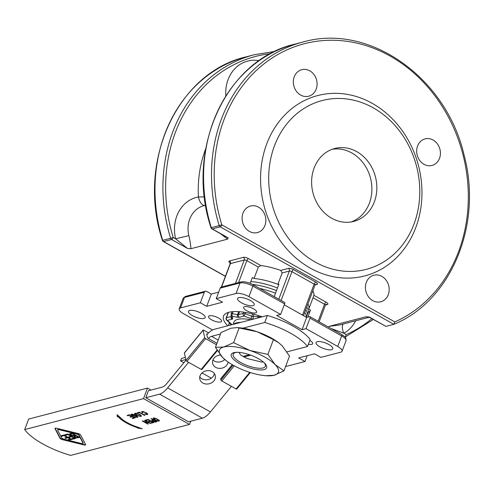 <?xml version="1.0" encoding="UTF-8"?>
<svg xmlns="http://www.w3.org/2000/svg" width="494" height="494" viewBox="0 0 494 494"><rect width="100%" height="100%" fill="white"/><g stroke="black" fill="none" stroke-linecap="round" stroke-linejoin="round"><path stroke-width="0.74" d="M237.182 327.602L239.115 327.744A31.474 10.343 20.6 0 1 242.887 328.17A31.474 10.343 20.6 0 1 257.053 331.727L237.182 327.602L230.84 328.214L220.997 332.592L215.446 347.362L223.776 347.004A31.474 10.343 -159.4 0 0 222.732 357.619A31.474 10.343 -159.4 0 0 226.623 360.984A31.474 10.343 -159.4 0 0 247.902 371.747A31.474 10.343 -159.4 0 0 265.846 375.73A31.474 10.343 -159.4 0 0 274.121 375.255A31.474 10.343 -159.4 0 0 275.164 364.64A31.474 10.343 -159.4 0 0 249.995 350.512A31.474 10.343 -159.4 0 0 223.776 347.004L233.619 342.626L249.995 350.512L267.878 354.383L275.164 364.64L283.964 370.883L274.121 375.255L265.846 375.73M263.79 362.398A17.173 5.644 20.6 0 1 265.352 366.301A17.173 5.644 20.6 0 1 263.012 367.968A17.173 5.644 20.6 0 1 243.863 364.109A17.173 5.644 20.6 0 1 233.199 354.217A17.173 5.644 20.6 0 1 236.947 352.308M264.043 369.605A18.877 6.206 -159.4 0 0 264.364 362.929A18.877 6.206 -159.4 0 0 236.163 352.327A18.877 6.206 -159.4 0 0 237.972 362.682A18.877 6.206 -159.4 0 0 264.043 369.605M283.964 370.883L289.515 356.106L282.228 345.856L278.814 342.848L273.429 339.613L257.053 331.727A31.474 10.343 20.6 0 1 278.338 342.49L278.814 342.848M226.623 360.984L222.732 357.619L215.446 347.362M239.17 327.855L233.619 342.626M273.429 339.613L267.878 354.383M250.736 355.174L243.95 356.946A15.864 5.212 -159.4 0 0 247.284 358.564L261.4 362.022A15.864 5.212 -159.4 0 0 263.209 361.904M243.95 356.946L243.369 356.23M239.115 352.401L240.269 354.63A15.864 5.212 -159.4 0 0 242.999 356.409L249.464 354.723M220.466 334.012L211.531 336.34A9.911 3.952 -60.7 0 0 208.338 338.421L216.983 343.274M286.971 351.864L307.527 346.51A43.62 14.338 -159.4 0 0 264.716 322.483L242.887 328.17M233.563 324.274L240.918 322.36A27.757 9.12 -159.4 0 0 236.447 322.872A27.757 9.12 -159.4 0 0 233.563 324.274L214.168 329.331A17.846 7.114 119.3 0 0 206.832 334.759L207.375 334.074A0.994 0.37 39.4 0 0 206.72 333.969A0.994 0.37 39.4 0 0 206.696 334.154L207.4 337.328A0.994 0.37 39.4 0 0 208.314 338.297L208.338 338.421M233.1 324.397L233.983 322.057A27.757 9.12 20.6 0 1 237.768 319.365A27.757 9.12 20.6 0 1 250.896 319.754M240.918 322.36L267.353 315.468A43.62 14.338 20.6 0 1 310.164 339.495L307.527 346.51M306.329 317.234L306.984 315.487A38.266 12.578 -159.4 0 0 305.761 309.658M276.492 290.596A38.266 12.578 -159.4 0 0 252.533 284.451M275.504 293.226A38.266 12.578 -159.4 0 0 259.597 288.416M306.231 317.179A38.266 12.578 -159.4 0 0 304.773 312.288M250.804 281.599A38.266 12.578 20.6 0 1 277.48 287.971M306.755 307.027A38.266 12.578 20.6 0 1 307.972 312.863L306.984 315.487M220.88 378.688A0.994 0.37 39.4 0 0 220.707 378.75A0.994 0.37 39.4 0 0 220.682 378.935L220.917 379.991A0.994 0.37 39.4 0 0 221.825 380.967L236.095 388.976A0.994 0.37 39.4 0 0 236.743 389.074A0.994 0.37 39.4 0 0 236.768 388.889M216.44 344.713L205.609 338.631A0.994 0.37 -140.6 0 1 204.701 337.661L203.053 330.264A0.994 0.37 -140.6 0 1 203.083 330.078A0.994 0.37 -140.6 0 1 203.732 330.177L208.592 332.907M212.926 360.021A7.929 6.644 167.5 0 0 214.303 361.04A7.929 6.644 167.5 0 0 224.758 359.515M184.589 352.772A0.994 0.37 39.4 0 0 184.41 352.833A0.994 0.37 39.4 0 0 184.386 353.019L186.028 360.416A0.994 0.37 39.4 0 0 186.942 361.386L201.212 369.395A0.994 0.37 39.4 0 0 201.861 369.493A0.994 0.37 39.4 0 0 201.885 369.314M185.837 359.527L180.563 360.904L181.496 358.422L185.361 357.415M211.321 378.163L202.003 372.933M183.848 362.744L180.563 360.904M185.972 360.151L166.682 383.659A9.911 3.952 -60.7 0 1 162.211 387.142L148.404 390.742L145.767 397.75L188.578 421.777L202.386 418.183A17.846 7.114 -60.7 0 0 210.432 411.916L231.414 386.345M199.761 376.848A7.929 6.644 167.5 0 0 208.048 379.59A7.929 6.644 167.5 0 0 214.396 373.594M188.603 362.318L167.62 387.889A17.846 7.114 119.3 0 1 159.574 394.156L145.767 397.75M212.216 371.642A7.929 6.644 -12.5 0 1 215.291 375.613A7.929 6.644 -12.5 0 1 208.993 383.819A7.929 6.644 -12.5 0 1 199.804 379.059A7.929 6.644 -12.5 0 1 203.361 371.933A7.929 6.644 -12.5 0 1 212.216 371.642M228.185 362.108A7.929 6.644 -12.5 0 1 220.565 368.37A7.929 6.644 -12.5 0 1 212.642 363.411A7.929 6.644 -12.5 0 1 220.429 354.995M264.716 322.483L267.353 315.468M307.188 355.729L305.014 361.503L285.581 366.573M305.014 361.503L298.672 357.946L314.536 353.809L320.878 357.372L340.706 352.203A9.911 3.26 20.6 0 0 342.058 351.24A9.911 3.26 20.6 0 0 337.735 346.461L306.027 328.664L302.056 329.696L276.689 315.456L280.654 314.425L284.606 303.909A1.982 0.79 -60.7 0 0 284.587 302.439L252.872 284.643C248.476 282.296 244.555 281.395 241.097 281.926A1.982 1.698 -104.6 0 0 240.01 282.951A9.911 3.26 20.6 0 1 252.897 286.112A1.982 0.79 -60.7 0 0 252.872 284.643M241.097 281.926L221.269 287.094A1.982 1.698 75.4 0 0 220.182 288.119L216.23 298.635L236.058 293.473A9.911 3.26 20.6 0 1 248.939 296.628L280.654 314.425M216.23 298.635L222.572 302.198L206.708 306.329L200.366 302.773L204.318 292.257A1.982 1.698 -104.6 0 1 206.566 291.392L211.321 294.06L218.669 292.145M212.531 329.973L183.509 313.684A9.911 3.26 20.6 0 1 179.186 308.904A9.911 3.26 20.6 0 1 180.538 307.941L200.366 302.773M227.74 325.793A39.656 13.029 20.6 0 1 223.504 316.117A39.656 13.029 20.6 0 1 262.24 316.802M309.812 340.422A6.941 2.279 20.6 0 1 312.671 343.676A6.941 2.279 20.6 0 1 308.38 344.238M319.939 346.862A8.923 2.933 20.6 0 1 316.049 342.564A8.923 2.933 20.6 0 1 325.435 342.953A8.923 2.933 20.6 0 1 332.752 348.838A8.923 2.933 20.6 0 1 319.939 346.862M255.67 312.887A6.941 2.279 20.6 0 1 247.932 311.331A6.941 2.279 20.6 0 1 243.622 307.33A6.941 2.279 20.6 0 1 250.921 307.639A6.941 2.279 20.6 0 1 256.614 312.214A6.941 2.279 20.6 0 1 255.67 312.887M253.052 305.656A8.923 2.933 20.6 0 1 243.104 303.656A8.923 2.933 20.6 0 1 237.565 298.512A8.923 2.933 20.6 0 1 246.951 298.907A8.923 2.933 20.6 0 1 254.268 304.792A8.923 2.933 20.6 0 1 253.052 305.656M218.539 318.006A6.941 2.279 20.6 0 1 221.565 321.347A6.941 2.279 20.6 0 1 214.266 321.044A6.941 2.279 20.6 0 1 208.573 316.469A6.941 2.279 20.6 0 1 218.539 318.006M201.305 313.282A8.923 2.933 20.6 0 1 205.195 317.58A8.923 2.933 20.6 0 1 195.815 317.185A8.923 2.933 20.6 0 1 188.492 311.3A8.923 2.933 20.6 0 1 201.305 313.282M71.476 439.234L68.759 440.259L67.82 439.734L70.395 438.746L68.221 437.53L65.813 438.468L64.875 437.943L67.283 436.999L64.344 435.35L61.898 435.986L61.349 435.677M65.943 438.122L65.393 437.808M68.888 439.907L68.339 439.598M61.898 435.986L61.769 436.338L60.83 435.807L63.93 435.004L71.858 439.45L68.759 440.259M64.344 435.35L61.769 436.338M67.153 437.351L64.208 435.702M68.221 437.53L65.813 438.468M70.259 439.098L68.092 437.875M75.298 438.24L72.581 439.265L71.642 438.734L74.217 437.752L72.044 436.529L69.635 437.474L68.697 436.949L71.111 436.004L68.166 434.35L65.721 434.992L65.171 434.677M69.771 437.122L69.216 436.813M72.711 438.913L72.161 438.604M65.721 434.992L65.591 435.338L64.652 434.813L67.752 434.004L75.681 438.456L72.581 439.265M68.166 434.35L65.591 435.338M70.975 436.356L68.036 434.701M72.044 436.529L69.635 437.474M74.088 438.098L71.914 436.881M75.323 436.962L76.403 437.357L78.145 437.073L75.823 435.77L74.582 436.313L75.323 436.962M75.823 435.77L75.953 435.424L78.274 436.721L78.145 437.073M75.953 435.424L74.582 436.313M71.488 434.998L73.124 435.585L74.94 435.276L72.013 433.633L70.685 434.257L71.488 434.998M72.013 433.633L72.143 433.281L75.076 434.93L74.94 435.276M72.143 433.281L70.685 434.257M79.318 437.19L76.897 437.561L74.915 436.869L73.878 435.714L70.975 434.85L69.685 433.615M70.846 435.202L69.568 434.059L71.772 432.96L79.701 437.406L76.761 437.906L74.785 437.221L73.785 436.085L70.846 435.202L70.975 434.85M73.878 435.714L73.742 436.066M73.915 435.739L73.785 436.085M76.897 437.561L76.761 437.906M129.971 414.892L127.625 415.281M132.516 416.319L130.379 416.652M134.868 417.634L132.602 418.004M129.7 414.738L135.251 417.85L132.738 418.504L132.083 418.14L134.133 417.603L132.441 416.652L130.515 417.152L129.86 416.788L131.787 416.281L129.897 415.226L127.767 415.781L127.112 415.411L129.7 414.738M127.897 415.429L127.767 415.781M130.015 414.911L129.897 415.226M131.904 415.973L131.787 416.281M130.651 416.8L130.515 417.152M132.559 416.337L132.441 416.652M134.251 417.294L134.133 417.603M132.874 418.159L132.738 418.504M131.935 415.04L131.206 414.324M136.202 415.744L133.473 415.633L137.091 416.195L137.394 417.374L134.43 416.782L136.733 417.016L136.696 416.337L136.066 416.096L131.91 415.454L131.528 414.182L134.887 414.855L131.849 414.775L132.336 414.194L132.287 415.3L133.479 415.633M136.863 416.664L136.832 415.985M137.857 416.88L136.418 417.066M132.88 414.145L132.336 414.194M131.077 414.485L131.528 414.182M136.733 417.016L136.807 416.047M137.857 417.072L137.394 417.374L137.53 417.022M153.974 419.986L152.634 420.771L153.004 420.561L153.196 421.339L154.999 421.672L155.882 421.438L153.9 420.326L153.004 420.561L153.134 420.209M154.017 420.011L153.9 420.326M155.999 421.123L155.882 421.438M152.825 421.098L151.942 420.351M156.617 421.468L154.56 421.753M151.448 418.572L156.999 421.685L155.11 422.135L152.745 421.475L151.794 420.511L153.245 419.956L150.991 418.69L151.448 418.572M153.362 419.647L153.245 419.956M155.24 421.783L155.11 422.135M57.662 430.175L61.602 437.789A2.322 0.766 -159.4 0 0 64.232 439.265L81.319 443.451A2.322 0.766 -159.4 0 0 82.998 443.316A2.322 0.766 -159.4 0 0 82.961 443.019L79.021 435.412A2.322 0.766 -159.4 0 0 76.391 433.936L59.305 429.749A2.322 0.766 -159.4 0 0 57.625 429.885A2.322 0.766 -159.4 0 0 57.662 430.175M82.998 443.316L83.128 442.964A2.322 0.766 -159.4 0 0 83.091 442.673L79.151 435.06A2.322 0.766 -159.4 0 0 76.521 433.584L59.441 429.397A2.322 0.766 -159.4 0 0 57.755 429.533L57.625 429.885M85.623 444.594A2.322 0.766 20.6 0 1 84.073 444.575L62.719 439.339A2.322 0.766 20.6 0 1 60.095 437.869L55.167 428.354A2.322 0.766 20.6 0 1 55.13 428.255M80.664 434.979L85.586 444.495A2.322 0.766 20.6 0 1 85.623 444.791A2.322 0.766 20.6 0 1 83.943 444.927L62.59 439.691A2.322 0.766 20.6 0 1 59.959 438.215L55.038 428.699A2.322 0.766 20.6 0 1 54.995 428.409A2.322 0.766 20.6 0 1 56.68 428.273L78.033 433.51A2.322 0.766 20.6 0 1 80.664 434.979M140.759 428.181L137.486 427.637L137.4 427.285A21.94 7.212 20.6 0 1 118.504 416.59L117.43 416.38L117.288 414.837M117.109 414.701L120.011 417.257A20.087 6.601 -159.4 0 0 137.091 426.933L142.235 428.798L137.357 427.989L137.264 427.631A21.94 7.212 20.6 0 1 118.375 416.942L117.294 416.732L117.109 414.701M117.43 416.38L117.294 416.732M118.504 416.59L118.375 416.942M137.4 427.285L137.264 427.631M137.486 427.637L137.357 427.989M155.876 420.048L157.765 420.709L158.667 420.474L156.684 418.968L154.789 418.301L153.93 418.381L154.042 418.813L155.876 420.048M158.358 419.628L158.241 419.943M153.263 418.054L154.505 417.961L155.943 418.653M154.387 417.949L153.93 418.381M154.035 418.807L153.338 418.029M159.358 420.635L158.302 420.715M153.504 418.344L153.375 418.696L153.165 418.307M153.875 418.677L153.745 419.029L153.375 418.696M154.468 419.184L154.35 419.499L153.745 419.029M155.69 419.943L154.35 419.499M156.598 420.351L155.598 420.196M157.29 420.592L156.512 420.585M158.166 420.752L157.197 420.839M158.821 420.771L158.055 421.055M156.048 418.43L159.192 420.32L159.34 420.956L158.685 421.123M148.478 419.567L146.131 419.956M151.016 420.993L148.879 421.333M153.368 422.314L151.102 422.685M148.206 419.418L153.758 422.531L151.244 423.185L150.59 422.821L152.64 422.284L150.942 421.333L149.021 421.833L148.367 421.462L150.287 420.962L148.404 419.906L146.267 420.462L145.613 420.091L148.206 419.418M146.403 420.11L146.267 420.462M148.521 419.591L148.404 419.906M150.404 420.653L150.287 420.962M149.151 421.481L149.021 421.833M151.059 421.018L150.942 421.333M152.757 421.969L152.64 422.284M151.374 422.833L151.244 423.185M143.902 421.475L142.877 420.894M150.04 423.092L148.929 422.741M144.983 420.258L150.534 423.37L143.884 421.524L148.237 423.969L147.799 424.087L142.247 420.968L148.904 422.815L144.544 420.369L144.983 420.258M150.182 423.173L150.065 423.494M142.488 412.317L141.784 411.539M142.828 411.459L142.34 412.045L142.957 412.743L141.611 411.817L142.945 411.471L142.371 411.891M144.798 413.768L146.595 414.268L147.07 414.145L147.089 413.367L146.953 413.706L145.125 412.478L142.84 411.774M147.799 414.145L146.755 414.225M141.957 411.854L141.827 412.2M142.47 412.311L142.334 412.663M146.792 413.138L146.675 413.453M147.243 413.639L147.107 413.991L146.953 413.706M145.736 414.102L144.711 413.997M146.619 414.262L145.644 414.349M147.268 414.281L146.502 414.565M142.945 411.471L146.65 413.027L147.836 414.213L147.138 414.633M139.703 412.354L137.783 412.632M139.432 412.2L144.983 415.318L144.52 415.435L139.629 412.688L137.919 413.132L137.264 412.768L139.432 412.2M138.048 412.786L137.919 413.132M139.746 412.379L139.629 412.688M144.637 415.127L144.52 415.435M136.159 413.212L135.399 413.83L135.733 413.608L136.782 415.17L140.21 416.121L140.679 415.54L140.074 414.694M140.21 416.121C140.994 415.967 140.611 415.429 139.08 414.509L135.733 413.608L135.869 413.256M141.346 415.954L139.913 416.164M136.041 414.713L134.732 413.429M139.561 414.392C141.395 415.473 141.827 416.17 140.839 416.473L136.301 415.293C134.559 414.244 134.158 413.564 135.103 413.256L139.561 414.392M141.333 416.146L140.839 416.473L140.975 416.127M134.621 413.589L135.103 413.256M70.685 455.394A45.602 14.987 20.6 0 1 24.7 429.582L143.526 398.615L189.505 424.42L70.685 455.394M150.985 390.069L147.478 388.099L28.652 419.066L24.7 429.582M147.478 388.099L143.526 398.615M190.709 421.228L189.505 424.42M308.738 309.133L313.153 297.388L308.731 309.145A37.674 12.381 20.6 0 1 308.725 309.158L310.467 310.133L307.842 317.123M325.478 305.014L327.368 304.52A1.982 1.698 75.4 0 0 326.213 304.353L325.398 305.187A1.982 0.655 20.6 0 0 324.533 304.23L313.011 297.765L313.869 295.307A37.674 12.381 20.6 0 0 312.832 290.855M190.906 248.71C190.752 245.166 190.067 240.806 188.844 235.619L175.617 238.818L187.553 248.457L190.906 248.71L227.592 239.145L228.203 237.861L212.235 228.901L220.17 226.832L393.86 324.317L385.931 326.386L369.271 317.031L365.918 316.784L329.232 326.343L328.312 326.979M344.633 336.618L345.04 337.044M260.801 265.531L248.488 258.615A1.982 0.79 -60.7 0 0 246.839 260.628L258.356 267.093L260.801 265.531A37.674 12.381 20.6 0 1 280.728 270.409L282.154 272.923L289.354 271.045A1.982 0.655 20.6 0 1 291.935 271.681L314.135 284.136A1.982 0.655 20.6 0 1 314.999 285.094L303.514 315.654M307.892 304.001A37.674 12.381 20.6 0 1 308.731 309.145M258.356 267.093L254.077 278.486A37.674 12.381 20.6 0 1 277.869 284.322L282.154 272.923M250.149 283.34L252.335 277.511L254.077 278.486M284.254 304.847L306.669 317.426L309.645 316.654A1.982 0.79 119.3 0 1 309.954 316.679A1.982 0.79 119.3 0 1 309.979 318.148L306.027 328.664M370.809 318.05L369.271 317.031M365.918 316.784L368.888 317.302M228.203 237.861L226.079 236.824M220.373 233.619L227.592 239.145M343.157 324.039A9.911 5.002 -119 0 0 343.861 333.24A35.691 30.554 75.4 0 0 355.674 320.779M331.029 328.504L343.861 333.24L346.238 334.574L345.281 336.976L373.353 319.476M339.569 324.978L329.232 326.343M370.698 317.982L385.931 326.386M221.818 224.826L219.213 225.61A1.982 1.698 75.4 0 0 220.17 226.832A1.982 0.79 -60.7 0 0 221.818 224.826A146.718 125.612 -104.6 0 1 294.473 46.806A146.718 125.612 -104.6 0 1 457.987 138.573A146.718 125.612 -104.6 0 1 394.817 321.915L221.818 224.826M394.817 321.915L393.94 324.286C450.985 300.994 482.632 224.912 464.267 155.888C446.792 77.681 369.012 22.668 302.766 42.089A148.7 127.31 75.4 0 0 219.213 225.61L211 227.734A1.982 1.982 0 0 0 211.926 228.876A1.982 0.79 -60.7 0 0 212.235 228.901A1.982 1.698 -104.6 0 1 211.284 227.678A148.7 127.31 -104.6 0 1 294.832 44.157C225.752 59.83 184.842 149.836 211 227.734M310.294 268.112A93.187 79.781 -104.6 0 1 292.201 108.316A93.187 79.781 -104.6 0 1 421.283 180.755A93.187 79.781 -104.6 0 1 310.294 268.112M243.005 213.13A13.715 11.745 -104.6 0 1 250.514 206.017A13.715 11.745 -104.6 0 1 265.334 216.329A13.715 11.745 -104.6 0 1 257.43 232.563A13.715 11.745 -104.6 0 1 245.166 227.629A13.715 11.745 -104.6 0 1 243.005 213.13M309.775 70.821A13.715 11.745 -104.6 0 1 317.08 84.647A13.715 11.745 -104.6 0 1 308.676 96.219A13.715 11.745 -104.6 0 1 293.856 85.913A13.715 11.745 -104.6 0 1 301.76 69.679A13.715 11.745 -104.6 0 1 309.775 70.821M439.518 158.321A13.715 11.745 -104.6 0 1 432.009 165.441A13.715 11.745 -104.6 0 1 417.183 155.128A13.715 11.745 -104.6 0 1 425.087 138.894A13.715 11.745 -104.6 0 1 437.351 143.828A13.715 11.745 -104.6 0 1 439.518 158.321M372.742 300.63A13.715 11.745 -104.6 0 1 365.437 286.81A13.715 11.745 -104.6 0 1 373.841 275.232A13.715 11.745 -104.6 0 1 388.667 285.544A13.715 11.745 -104.6 0 1 380.763 301.778A13.715 11.745 -104.6 0 1 372.742 300.63M204.454 196.797A9.911 1.179 -3.1 0 1 198.427 196.97A35.691 30.554 75.4 0 0 175.617 238.818L173.24 237.484L170.634 238.269A1.982 1.698 75.4 0 0 171.591 239.497L187.553 248.457M225.437 276.239L163.656 241.56A1.982 1.698 -104.6 0 1 162.705 240.337L162.421 240.393A1.982 1.982 0 0 0 163.347 241.541A1.982 0.79 -60.7 0 0 163.656 241.56L171.591 239.497A1.982 0.79 -60.7 0 0 173.24 237.484A146.718 125.612 -104.6 0 1 270.669 53.618M206.708 306.329L211.321 294.06M302.056 329.696L306.669 317.426M277.869 284.322L278.956 284.038L274.226 296.622M308.071 312.566A39.656 13.029 -159.4 0 0 310.467 310.133M332.283 149.262A37.674 32.252 -104.6 0 1 370.488 178.112A37.674 32.252 -104.6 0 1 351.228 221.936M331.715 218.255A37.674 32.252 -104.6 0 1 311.652 180.291A37.674 32.252 -104.6 0 1 334.734 148.496A37.674 32.252 -104.6 0 1 375.446 176.821A37.674 32.252 -104.6 0 1 353.735 221.405A37.674 32.252 -104.6 0 1 331.715 218.255M315.246 262.079A87.24 74.693 -104.6 0 1 298.308 112.478A87.24 74.693 -104.6 0 1 419.147 180.298A87.24 74.693 -104.6 0 1 315.246 262.079M218.187 340.076L211.531 336.34M253.175 319.161A3.964 1.303 20.6 0 1 250.903 318.581L244.116 316.043L239.368 317.278A3.964 1.303 20.6 0 1 237.657 317.253L232.359 316.333L232.668 318.556A1.982 1.846 172.2 0 1 231.359 317.068L231.056 314.851A1.982 1.846 172.2 0 1 231.155 313.999A1.982 0.655 -159.4 0 1 231.167 313.881A1.982 1.982 0 0 0 231.056 314.851A1.982 1.846 172.2 0 0 232.359 316.333A1.982 0.939 -80.1 0 1 232.291 313.702A1.982 0.655 -159.4 0 0 231.167 313.881L231.976 311.726M232.668 318.556A3.964 1.303 20.6 0 1 232.1 319.173L227.351 320.415L231.05 323.755A3.964 1.303 20.6 0 1 231.637 324.774M260.264 317.315L260.134 317.247A1.982 0.655 -159.4 0 0 258.035 316.629L253.206 316.531L254.046 314.295M260.091 317.358A1.982 0.692 -62 0 0 260.134 317.247L260.523 316.222M257.887 317.932A1.982 1.371 -88.8 0 1 258.035 316.629L258.442 315.555M253.583 319.056A1.982 1.371 -88.8 0 1 253.206 316.531A1.982 0.655 20.6 0 1 251.786 316.216L244.999 313.678A1.982 0.655 -159.4 0 0 243.19 313.4L238.441 314.635L239.547 311.695M250.903 318.581L252.638 313.937M243.659 312.152L243.19 313.4A1.982 1.698 -104.6 0 0 244.116 316.043L245.469 312.436M239.368 317.278A1.982 1.698 -104.6 0 1 238.441 314.635A1.982 0.655 20.6 0 1 237.589 314.622L232.291 313.702L233.069 311.628M237.657 317.253A1.982 0.939 -80.1 0 1 237.589 314.622L238.707 311.64M232.1 319.173A1.982 1.698 -104.6 0 1 231.173 316.531L226.425 317.772A1.982 0.655 -159.4 0 0 226.153 317.963A1.982 1.982 0 0 0 226.684 320.131L230.457 323.539M226.684 320.131A1.982 1.439 132.1 0 0 227.351 320.415A1.982 1.698 -104.6 0 1 226.425 317.772L228.444 312.406M231.05 323.755A1.982 1.439 132.1 0 1 230.377 323.471M231.285 324.867A1.982 1.859 -139.1 0 1 230.284 323.385M229.895 323.033L228.858 324.237A1.982 0.655 -159.4 0 0 228.815 324.305A1.982 0.655 -159.4 0 0 228.802 324.404M228.846 325.503A1.982 1.859 -139.1 0 1 228.858 324.237L229.457 322.638M220.682 378.935L232.334 364.733M233.082 365.159L220.917 379.991M221.825 380.967L234.261 365.807M249.736 372.353L236.095 388.976M217.039 350.104L201.212 369.395M186.942 361.386L205.609 338.631M184.386 353.019L203.053 330.264M204.701 337.661L186.028 360.416M210.432 411.916L167.62 387.889M71.611 433.423L71.476 433.775M74.915 436.869L74.785 437.221M78.515 437.4L78.385 437.752M132.028 415.127L131.91 415.454M133.985 415.707L133.849 416.059M152.874 421.135L152.745 421.475M155.82 421.678L155.69 422.024M83.091 442.673L82.961 443.019M79.151 435.06L79.021 435.412M76.521 433.584L76.391 433.936M59.441 429.397L59.305 429.749M55.167 428.354L55.038 428.699M60.095 437.869L59.959 438.215M62.719 439.339L62.59 439.691M84.073 444.575L83.943 444.927M139.197 414.194L139.08 414.509M136.424 414.96L136.301 415.293M159.574 394.156L202.386 418.183M318.13 321.267L324.533 304.23A1.982 0.79 119.3 0 1 326.182 302.223L313.869 295.307M327.368 304.52A3.964 1.303 -159.4 0 0 326.182 302.223M248.488 258.615A3.964 1.303 -159.4 0 0 243.332 257.355L229.451 260.974A3.964 1.303 -159.4 0 0 230.179 262.987M315.079 284.915L316.969 284.421A3.964 1.303 -159.4 0 0 315.783 282.13L293.584 269.668A3.964 1.303 -159.4 0 0 288.428 268.403L280.728 270.409M316.969 284.421A1.982 1.698 75.4 0 0 315.814 284.26L314.999 285.094M302.501 315.086L314.135 284.136A1.982 0.79 119.3 0 1 315.783 282.13M293.584 269.668A1.982 0.79 -60.7 0 0 291.935 271.681L281.105 300.488M278.783 299.179L289.354 271.045A1.982 1.698 75.4 0 0 288.428 268.403M229.451 260.974A1.982 1.698 -104.6 0 1 230.377 263.617L244.258 259.998A1.982 0.655 20.6 0 1 246.839 260.628L238.583 282.58M235.465 283.389L244.258 259.998A1.982 1.698 75.4 0 0 243.332 257.355M230.951 263.29L230.043 262.635L230.111 263.808A1.982 0.655 20.6 0 1 230.377 263.617L221.584 287.008M309.979 318.148L341.687 335.945A1.982 0.79 -60.7 0 0 341.669 334.475C345.467 337.272 346.004 336.723 346.01 340.724L342.058 351.24M337.735 346.461L341.687 335.945A9.911 3.26 20.6 0 1 346.01 340.724M180.538 307.941L184.49 297.425A1.982 1.698 -104.6 0 1 185.577 296.394L183.138 298.382A9.911 3.26 20.6 0 1 184.49 297.425L204.318 292.257M220.182 288.119L240.01 282.951L236.058 293.473M248.939 296.628L252.897 286.112L284.606 303.909M205.732 148.756A109.05 93.36 75.4 0 0 198.427 196.97A9.911 5.113 -100 0 0 204.763 205.479M188.844 235.619A25.774 22.069 -104.6 0 1 203.849 205.714L205.658 205.245M259.183 60.669A35.691 30.554 75.4 0 0 225.838 95.904M371.914 318.667A146.718 125.612 -104.6 0 1 346.238 334.574M275.022 51.413L254.188 54.748A148.7 127.31 75.4 0 0 170.634 238.269L162.705 240.337A148.7 127.31 -104.6 0 1 246.253 56.816C177.173 72.488 136.264 162.501 162.421 240.393M228.222 312.474L226.153 317.963M229.444 322.631L228.815 324.305A1.982 1.982 0 0 0 228.759 325.527M220.707 378.75L232.248 364.683M236.743 389.074L250.316 372.538M201.861 369.493L217.354 350.616M184.41 352.833L203.083 330.078M74.724 435.862L74.594 436.214M137.227 416.454L137.091 416.806M325.398 305.187L319.143 321.829M230.111 263.808L221.368 287.063M309.954 316.679L341.669 334.475M185.577 296.394L205.405 291.225M183.138 298.382L179.186 308.904M370.704 317.988L368.759 317.29M211.926 228.876L226.122 236.848M302.766 42.089L294.832 44.157M225.394 276.362L163.347 241.541M368.962 317.315L339.502 324.996M254.188 54.748L246.253 56.816"/></g></svg>
